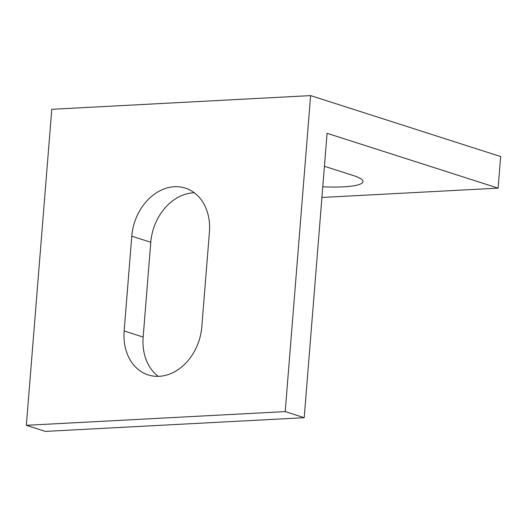 <?xml version="1.0" encoding="UTF-8"?>
<svg xmlns="http://www.w3.org/2000/svg" width="527" height="527" viewBox="0 0 527 527"><rect width="100%" height="100%" fill="white"/><g stroke="black" fill="none" stroke-linecap="round" stroke-linejoin="round"><path stroke-width="0.79" d="M194.338 192.777A48.319 37.931 -72.2 0 0 150.781 242.268L143.153 337.069A48.319 37.931 -72.2 0 0 158.245 376.357M131.776 236.175A48.319 37.931 107.8 0 1 185.359 188.113A48.319 37.931 107.8 0 1 209.43 232.064L201.801 326.865A48.319 37.931 107.8 0 1 148.225 374.934A48.319 37.931 107.8 0 1 124.148 330.976L131.776 236.175L150.781 242.268M324.428 166.288L353.67 175.669A48.319 8.557 4.6 0 1 363.004 181.598A48.319 8.557 4.6 0 1 322.774 186.802M498.107 188.139L500.65 156.539L310.62 95.604L285.199 411.607L304.198 417.7L327.083 133.298L498.107 188.139L321.918 197.46M304.198 417.7L45.355 431.396L26.35 425.302L51.778 109.3L310.62 95.604M285.199 411.607L26.35 425.302M143.153 337.069L124.148 330.976"/></g></svg>
